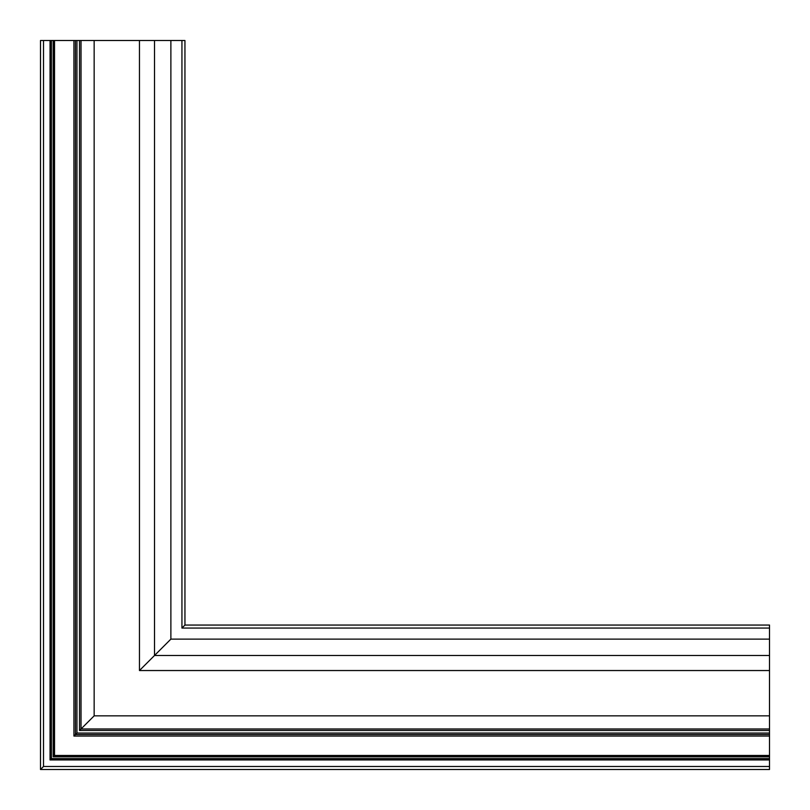 <?xml version="1.0" encoding="UTF-8"?>
<svg xmlns="http://www.w3.org/2000/svg" width="810" height="810" viewBox="0 0 810 810"><rect width="100%" height="100%" fill="white"/><g stroke="black" fill="none" stroke-linecap="round" stroke-linejoin="round"><path stroke-width="1.21" d="M181.936 40.5L181.936 628.064L184.943 625.057L184.943 40.5L40.5 40.5L40.5 769.5L43.517 766.483L769.5 766.483L769.5 769.5L40.5 769.5M50.048 40.5L50.048 759.952L51.405 758.595L769.5 758.595L769.5 766.483M50.807 40.5L50.807 759.193L769.5 759.193M53.187 40.5L53.187 756.813L54.533 755.467L769.5 755.467L769.5 758.595M53.784 40.5L53.784 756.216L769.5 756.216M73.933 40.5L73.933 736.067L76.95 733.05L769.5 733.05L769.5 755.467M75.441 40.5L75.441 734.559L769.5 734.559M79.512 40.5L79.512 730.488L94.152 715.848L769.5 715.848L769.5 733.05M81.02 40.5L81.02 728.98L769.5 728.98M139.462 40.5L139.462 670.538L170.88 639.12L769.5 639.12L769.5 715.848M170.88 40.5L170.88 639.12M184.943 625.057L769.5 625.057L769.5 639.12M43.517 40.5L43.517 766.483M51.405 40.5L51.405 758.595M54.533 40.5L54.533 755.467M76.95 40.5L76.95 733.05M94.152 40.5L94.152 715.848M154.507 40.5L154.507 655.492L769.5 655.492M50.048 759.952L769.5 759.952M53.187 756.813L769.5 756.813M73.933 736.067L769.5 736.067M79.512 730.488L769.5 730.488M139.462 670.538L769.5 670.538M181.936 628.064L769.5 628.064"/></g></svg>
